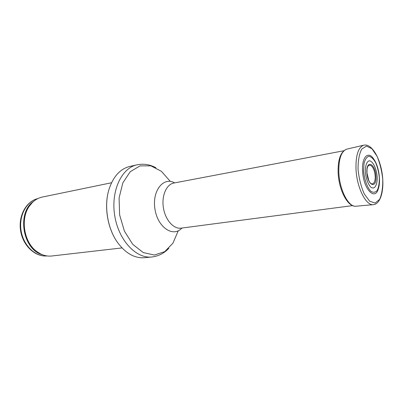 <?xml version="1.0" encoding="UTF-8"?>
<svg xmlns="http://www.w3.org/2000/svg" width="403" height="403" viewBox="0 0 403 403"><rect width="100%" height="100%" fill="white"/><g stroke="black" fill="none" stroke-linecap="round" stroke-linejoin="round"><path stroke-width="0.6" d="M121.993 247.921L51.775 256.001C46.501 256.56 41.454 255.039 36.628 251.432C23.923 242.314 20.145 218.779 29.354 206.145C32.809 201.213 37.126 198.185 42.31 197.062L111.535 182.755M144.576 257.703C134.652 258.449 125.65 253.386 117.57 242.515C107.44 228.451 103.803 205.807 109.022 189.279C113.293 176.423 120.26 168.797 129.922 166.404L137.015 164.817C121.57 167.92 110.679 191.082 114.719 215.665C118.578 240.284 136.169 258.872 151.81 256.988L144.576 257.703M368.775 180.504C372.024 187.617 376.422 182.65 374.916 173.9C373.606 165.114 367.879 161.774 367.012 169.547L366.987 173.003L368.775 180.504M362.589 170.932L362.65 171.874C363.697 189.748 375.334 201.213 378.437 188.387C381.026 180.393 378.689 165.814 373.727 159.034C368.271 150.49 361.632 156.994 362.589 170.932M365.355 171.96L365.35 171.859C365.209 165.683 366.795 161.336 369.324 160.797C372.856 160.948 376.588 168.716 377.183 176.947C377.535 185.088 374.503 190.085 370.785 187.128C367.874 183.844 366.065 178.786 365.355 171.96M47.01 255.94C35.499 257.033 23.414 245.659 21.082 230.702C18.619 215.766 26.533 201.178 37.806 198.614C26.135 201.288 18.145 215.958 20.598 230.778C22.906 245.623 35.086 257.054 47.015 255.94M42.486 254.756C22.548 249.835 16.488 212.069 33.882 201.152M40.371 253.809L36.013 251.14C23.52 242.173 19.807 219.041 28.865 206.613L32.169 202.714M178.247 230.793L172.952 243.155L164.701 251.653L154.369 255.034L143.206 252.57L132.703 244.289L124.411 231.126L119.62 214.88L119.087 197.954L122.844 182.856L130.224 171.703L140.058 165.87L150.929 165.85L161.422 171.335L170.323 181.421M181.894 228.043C173.325 237.75 157.759 227.579 154.969 209.207C151.871 190.881 163.467 176.353 174.645 182.891M352.821 205.585L181.073 228.153C173.633 229.262 165.295 219.937 163.406 207.852C161.417 195.787 166.419 184.317 173.829 183.043L344.011 150.722M358.055 169.245C358.02 160.606 359.244 153.886 361.728 149.08L366.488 146.088L371.949 148.732L377.057 156.283C379.969 163.316 381.868 171.043 382.749 179.471C382.89 187.632 381.858 194.241 379.656 199.304L375.158 203.062L369.657 201.203L364.241 193.878C361.053 186.589 358.992 178.423 358.065 169.376L358.055 169.245M356.01 169.225C355.673 155.427 358.227 147.417 363.667 145.196C371.284 143.216 379.51 156.767 382.029 172.756C384.643 188.73 381.072 204.175 373.218 204.679C365.914 205.706 356.751 187.39 356.01 169.225M373.218 204.679L355.854 206.23C348.504 207.238 339.462 189.773 338.827 172.373L338.827 172.308C338.585 159.069 341.21 151.352 346.691 149.155L363.667 145.196M366.881 172.529C366.151 159.437 375.128 163.24 375.949 175.99C376.996 188.871 368.045 186.503 366.926 173.214L366.881 172.529M363.627 171.068L364.005 163.507C365.063 159.376 366.695 156.958 368.906 156.258C371.264 156.737 373.521 158.883 375.672 162.691C377.556 167.215 378.78 172.202 379.339 177.647C379.414 182.907 378.734 187.128 377.294 190.322C375.475 192.513 373.344 192.841 370.896 191.299C367.244 187.596 364.342 179.567 363.627 171.068M36.628 251.432L40.572 253.915M29.354 206.145L32.331 202.553M117.57 242.515C107.364 228.395 103.747 205.883 109.022 189.279M168.847 248.283C164.132 253.296 158.455 256.192 151.81 256.988M155.916 167.749C149.876 164.464 143.574 163.487 137.015 164.817M355.854 206.23C347.698 207.202 338.757 189.868 338.122 172.655C337.82 159.402 340.676 151.568 346.691 149.155"/></g></svg>
